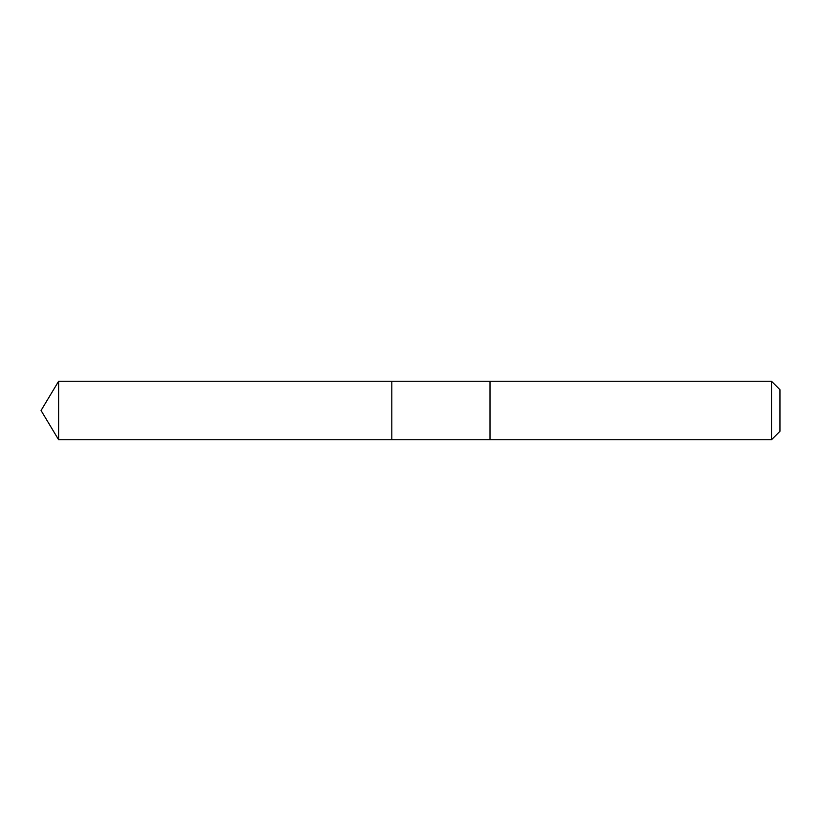 <?xml version="1.0" encoding="UTF-8"?>
<svg xmlns="http://www.w3.org/2000/svg" width="821" height="821" viewBox="0 0 821 821"><rect width="100%" height="100%" fill="white"/><g stroke="black" fill="none" stroke-linecap="round" stroke-linejoin="round"><path stroke-width="1.23" d="M391.812 388.333L391.812 381.272L58.609 381.272L58.609 439.728L391.812 439.728L391.812 381.272L490.004 381.272L490.004 439.728L391.812 439.728L391.812 388.333M490.004 381.272L490.004 439.728L771.514 439.728L771.514 381.272L490.004 381.272M771.514 381.272L779.95 389.708L779.95 431.292L771.514 439.728M391.812 439.728L58.609 439.728L41.05 410.5L58.609 439.728M41.05 410.5L58.609 381.272"/></g></svg>
